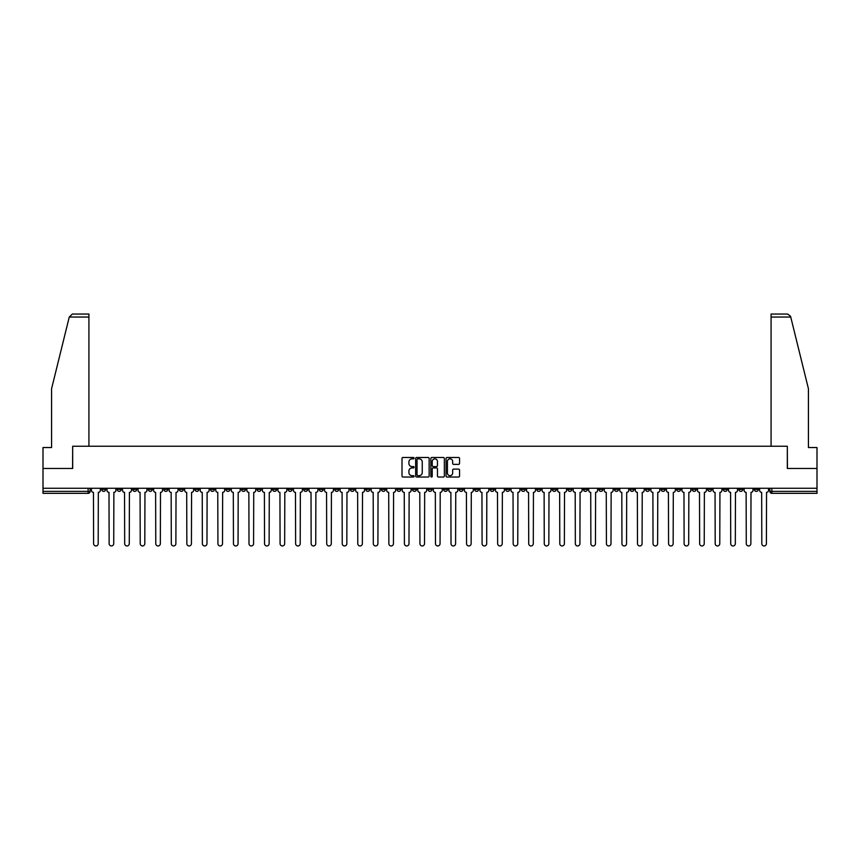 <?xml version="1.0" encoding="UTF-8"?>
<svg xmlns="http://www.w3.org/2000/svg" width="860" height="860" viewBox="0 0 860 860"><rect width="100%" height="100%" fill="white"/><g stroke="black" fill="none" stroke-linecap="round" stroke-linejoin="round"><path stroke-width="1.29" d="M414.058 458.165A0.688 0.688 0 0 0 413.38 457.477L402.985 457.477A0.978 0.978 0 0 0 402.007 458.455L402.007 476.053A0.978 0.978 0 0 0 402.985 477.031L413.38 477.031A0.688 0.688 0 0 0 414.058 476.354A0.688 0.688 0 0 0 413.38 475.666L412.037 475.666A3.128 3.128 0 0 1 408.909 472.538L408.909 471.065A3.128 3.128 0 0 1 412.037 467.937L413.38 467.937A0.688 0.688 0 0 0 414.058 467.26A0.688 0.688 0 0 0 413.38 466.571L412.037 466.571A3.128 3.128 0 0 1 408.909 463.443L408.909 461.971A3.128 3.128 0 0 1 412.037 458.842L413.38 458.842A0.688 0.688 0 0 0 414.058 458.165M723.26 488.276L723.26 489.372L727.248 489.372A1.989 1.989 0 0 1 725.259 491.361A1.989 1.989 0 0 1 723.26 489.372L723.26 488.276M661.103 489.372L661.103 488.276L661.103 489.372A1.989 1.989 0 0 0 663.092 491.361A1.989 1.989 0 0 1 661.103 489.372L665.092 489.372A1.989 1.989 0 0 1 663.092 491.361M521.246 489.372L521.246 488.276L521.246 489.372A1.989 1.989 0 0 0 523.235 491.361A1.989 1.989 0 0 1 521.246 489.372L525.234 489.372A1.989 1.989 0 0 1 523.235 491.361M490.168 488.276L490.168 489.372L494.156 489.372A1.989 1.989 0 0 1 492.156 491.361A1.989 1.989 0 0 1 490.168 489.372L490.168 488.276M474.623 489.372L474.623 488.276L474.623 489.372A1.989 1.989 0 0 0 476.623 491.361A1.989 1.989 0 0 1 474.623 489.372L478.612 489.372A1.989 1.989 0 0 1 476.623 491.361A1.989 1.989 0 0 0 478.612 489.372A1.989 1.989 0 0 1 476.623 491.361M459.089 489.372L459.089 488.276L459.089 489.372A1.989 1.989 0 0 0 461.078 491.361A1.989 1.989 0 0 1 459.089 489.372L463.067 489.372A1.989 1.989 0 0 1 461.078 491.361A1.989 1.989 0 0 0 463.067 489.372A1.989 1.989 0 0 1 461.078 491.361M412.467 489.372L412.467 488.276L412.467 489.372A1.989 1.989 0 0 0 414.456 491.361A1.989 1.989 0 0 1 412.467 489.372L416.455 489.372A1.989 1.989 0 0 1 414.456 491.361M396.933 488.276L396.933 489.372L400.91 489.372A1.989 1.989 0 0 1 398.922 491.361A1.989 1.989 0 0 1 396.933 489.372L396.933 488.276M381.388 488.276L381.388 489.372L385.377 489.372A1.989 1.989 0 0 1 383.377 491.361A1.989 1.989 0 0 1 381.388 489.372L381.388 488.276M365.844 488.276L365.844 489.372L369.832 489.372A1.989 1.989 0 0 1 367.844 491.361A1.989 1.989 0 0 1 365.844 489.372L365.844 488.276M350.31 489.372L350.31 488.276L350.31 489.372A1.989 1.989 0 0 0 352.299 491.361A1.989 1.989 0 0 1 350.31 489.372L354.298 489.372A1.989 1.989 0 0 1 352.299 491.361M319.232 488.276L319.232 489.372L323.209 489.372A1.989 1.989 0 0 1 321.221 491.361A1.989 1.989 0 0 1 319.232 489.372L319.232 488.276M303.688 489.372L303.688 488.276L303.688 489.372A1.989 1.989 0 0 0 305.687 491.361A1.989 1.989 0 0 1 303.688 489.372L307.676 489.372A1.989 1.989 0 0 1 305.687 491.361M132.752 488.276L132.752 489.372L136.74 489.372A1.989 1.989 0 0 1 134.74 491.361A1.989 1.989 0 0 1 132.752 489.372L132.752 488.276M458.573 464.368A0.978 0.978 0 0 0 459.552 463.389L459.552 458.455A0.978 0.978 0 0 0 458.573 457.477L447.039 457.477A0.978 0.978 0 0 0 446.06 458.455L446.06 476.053A0.978 0.978 0 0 0 447.039 477.031L458.573 477.031A0.978 0.978 0 0 0 459.552 476.053L459.552 470.087A0.978 0.978 0 0 0 458.573 469.108L453.639 469.108A0.978 0.978 0 0 0 452.661 470.087L452.661 473.054A2.612 2.612 0 0 1 450.049 475.666A2.612 2.612 0 0 1 447.426 473.054L447.426 461.465A2.612 2.612 0 0 1 450.049 458.842A2.612 2.612 0 0 1 452.661 461.465L452.661 463.389A0.978 0.978 0 0 0 453.639 464.368L458.573 464.368M69.262 317.039L72.337 314.05L88.924 314.05L88.924 317.039L69.262 317.039L51.568 388.763L51.568 447.533L43 447.533L43 468.453L72.681 468.453L72.681 446.233L787.319 446.233L787.319 468.453L817 468.453L817 488.276L43 488.276L43 491.361L90.117 491.361L90.117 488.276L90.117 491.361A1.989 1.989 0 0 1 88.129 493.35L43 493.35L43 491.361M43 468.453L43 488.276M429.14 458.455A0.978 0.978 0 0 0 428.162 457.477L416.627 457.477A0.978 0.978 0 0 0 415.649 458.455L415.649 476.053A0.978 0.978 0 0 0 416.627 477.031L428.162 477.031A0.978 0.978 0 0 0 429.14 476.053L429.14 458.455M431.838 457.477L443.373 457.477A0.978 0.978 0 0 1 444.351 458.455L444.351 476.053A0.978 0.978 0 0 1 443.373 477.031L438.428 477.031A0.978 0.978 0 0 1 437.46 476.053L437.46 468.915A0.978 0.978 0 0 0 436.482 467.937L433.204 467.937A0.978 0.978 0 0 0 432.225 468.915L432.225 476.354A0.688 0.688 0 0 1 431.537 477.031A0.688 0.688 0 0 1 430.86 476.354L430.86 458.455A0.978 0.978 0 0 1 431.838 457.477M769.883 488.276L769.883 491.361L817 491.361L817 493.35L771.871 493.35A1.989 1.989 0 0 1 769.883 491.361M817 488.276L817 491.361M758.326 488.276L758.326 489.372A1.989 1.989 0 0 1 756.338 491.361A1.989 1.989 0 0 1 754.338 489.372L758.326 489.372M754.338 488.276L754.338 489.372M742.793 488.276L742.793 489.372A1.989 1.989 0 0 1 740.793 491.361A1.989 1.989 0 0 1 738.804 489.372L742.793 489.372M738.804 488.276L738.804 489.372M727.248 488.276L727.248 489.372A1.989 1.989 0 0 1 725.259 491.361A1.989 1.989 0 0 0 727.248 489.372M711.704 488.276L711.704 489.372A1.989 1.989 0 0 1 709.715 491.361A1.989 1.989 0 0 1 707.726 489.372L711.704 489.372M707.726 488.276L707.726 489.372M696.17 488.276L696.17 489.372A1.989 1.989 0 0 1 694.181 491.361A1.989 1.989 0 0 1 692.182 489.372A1.989 1.989 0 0 0 694.181 491.361M692.182 488.276L692.182 489.372L696.17 489.372M680.625 488.276L680.625 489.372A1.989 1.989 0 0 1 678.637 491.361A1.989 1.989 0 0 1 676.648 489.372A1.989 1.989 0 0 0 678.637 491.361M676.648 488.276L676.648 489.372L680.625 489.372M665.092 488.276L665.092 489.372M649.547 488.276L649.547 489.372A1.989 1.989 0 0 1 647.558 491.361A1.989 1.989 0 0 1 645.57 489.372A1.989 1.989 0 0 0 647.558 491.361M645.57 488.276L645.57 489.372L649.547 489.372M634.013 488.276L634.013 489.372A1.989 1.989 0 0 1 632.014 491.361A1.989 1.989 0 0 1 630.025 489.372L634.013 489.372M630.025 488.276L630.025 489.372M618.469 488.276L618.469 489.372A1.989 1.989 0 0 1 616.48 491.361A1.989 1.989 0 0 1 614.481 489.372A1.989 1.989 0 0 0 616.48 491.361M614.481 488.276L614.481 489.372L618.469 489.372M602.924 488.276L602.924 489.372A1.989 1.989 0 0 1 600.936 491.361A1.989 1.989 0 0 1 598.947 489.372L602.924 489.372M598.947 488.276L598.947 489.372M587.391 488.276L587.391 489.372A1.989 1.989 0 0 1 585.402 491.361A1.989 1.989 0 0 1 583.403 489.372L587.391 489.372A1.989 1.989 0 0 1 585.402 491.361A1.989 1.989 0 0 0 587.391 489.372M583.403 488.276L583.403 489.372M571.846 488.276L571.846 489.372A1.989 1.989 0 0 1 569.857 491.361A1.989 1.989 0 0 1 567.869 489.372A1.989 1.989 0 0 0 569.857 491.361M567.869 488.276L567.869 489.372L571.846 489.372M556.312 488.276L556.312 489.372A1.989 1.989 0 0 1 554.313 491.361A1.989 1.989 0 0 1 552.324 489.372L556.312 489.372M552.324 488.276L552.324 489.372M540.768 488.276L540.768 489.372A1.989 1.989 0 0 1 538.779 491.361A1.989 1.989 0 0 1 536.79 489.372A1.989 1.989 0 0 0 538.779 491.361M536.79 488.276L536.79 489.372L540.768 489.372M525.234 488.276L525.234 489.372M509.69 488.276L509.69 489.372A1.989 1.989 0 0 1 507.701 491.361A1.989 1.989 0 0 1 505.702 489.372L509.69 489.372A1.989 1.989 0 0 1 507.701 491.361A1.989 1.989 0 0 0 509.69 489.372L509.69 488.276M505.702 488.276L505.702 489.372M494.156 488.276L494.156 489.372A1.989 1.989 0 0 1 492.156 491.361A1.989 1.989 0 0 0 494.156 489.372L494.156 488.276M478.612 488.276L478.612 489.372L478.612 488.276M463.067 488.276L463.067 489.372M447.533 488.276L447.533 489.372A1.989 1.989 0 0 1 445.544 491.361A1.989 1.989 0 0 1 443.545 489.372L447.533 489.372A1.989 1.989 0 0 1 445.544 491.361A1.989 1.989 0 0 0 447.533 489.372M443.545 488.276L443.545 489.372M431.989 488.276L431.989 489.372A1.989 1.989 0 0 1 430 491.361A1.989 1.989 0 0 1 428.011 489.372A1.989 1.989 0 0 0 430 491.361A1.989 1.989 0 0 0 431.989 489.372A1.989 1.989 0 0 1 430 491.361M428.011 488.276L428.011 489.372L431.989 489.372M416.455 488.276L416.455 489.372L416.455 488.276M400.91 488.276L400.91 489.372L400.91 488.276M385.377 488.276L385.377 489.372A1.989 1.989 0 0 1 383.377 491.361A1.989 1.989 0 0 0 385.377 489.372L385.377 488.276M369.832 488.276L369.832 489.372L369.832 488.276M354.298 488.276L354.298 489.372L354.298 488.276M338.754 488.276L338.754 489.372A1.989 1.989 0 0 1 336.765 491.361A1.989 1.989 0 0 1 334.766 489.372A1.989 1.989 0 0 0 336.765 491.361A1.989 1.989 0 0 0 338.754 489.372A1.989 1.989 0 0 1 336.765 491.361M334.766 488.276L334.766 489.372L338.754 489.372M323.209 488.276L323.209 489.372A1.989 1.989 0 0 1 321.221 491.361A1.989 1.989 0 0 0 323.209 489.372L323.209 488.276M307.676 488.276L307.676 489.372M292.131 488.276L292.131 489.372A1.989 1.989 0 0 1 290.142 491.361A1.989 1.989 0 0 1 288.154 489.372L292.131 489.372M288.154 488.276L288.154 489.372M276.598 488.276L276.598 489.372A1.989 1.989 0 0 1 274.598 491.361A1.989 1.989 0 0 1 272.609 489.372L276.598 489.372M272.609 488.276L272.609 489.372M261.053 488.276L261.053 489.372A1.989 1.989 0 0 1 259.064 491.361A1.989 1.989 0 0 1 257.075 489.372L261.053 489.372M257.075 488.276L257.075 489.372M245.519 488.276L245.519 489.372A1.989 1.989 0 0 1 243.52 491.361A1.989 1.989 0 0 1 241.531 489.372L245.519 489.372L245.519 488.276M241.531 488.276L241.531 489.372M229.975 488.276L229.975 489.372A1.989 1.989 0 0 1 227.986 491.361A1.989 1.989 0 0 1 225.986 489.372L229.975 489.372M225.986 488.276L225.986 489.372M214.43 488.276L214.43 489.372A1.989 1.989 0 0 1 212.441 491.361A1.989 1.989 0 0 1 210.453 489.372L214.43 489.372M210.453 488.276L210.453 489.372M198.897 488.276L198.897 489.372A1.989 1.989 0 0 1 196.908 491.361A1.989 1.989 0 0 1 194.908 489.372L198.897 489.372M194.908 488.276L194.908 489.372M183.352 488.276L183.352 489.372A1.989 1.989 0 0 1 181.363 491.361A1.989 1.989 0 0 1 179.375 489.372L183.352 489.372M179.375 488.276L179.375 489.372M167.818 488.276L167.818 489.372A1.989 1.989 0 0 1 165.819 491.361A1.989 1.989 0 0 1 163.83 489.372A1.989 1.989 0 0 0 165.819 491.361M163.83 488.276L163.83 489.372L167.818 489.372M152.274 488.276L152.274 489.372A1.989 1.989 0 0 1 150.285 491.361A1.989 1.989 0 0 1 148.296 489.372L152.274 489.372M148.296 488.276L148.296 489.372M136.74 488.276L136.74 489.372A1.989 1.989 0 0 1 134.74 491.361A1.989 1.989 0 0 0 136.74 489.372M121.195 488.276L121.195 489.372A1.989 1.989 0 0 1 119.207 491.361A1.989 1.989 0 0 1 117.207 489.372A1.989 1.989 0 0 0 119.207 491.361A1.989 1.989 0 0 0 121.195 489.372A1.989 1.989 0 0 1 119.207 491.361M117.207 488.276L117.207 489.372L121.195 489.372M105.662 488.276L105.662 489.372A1.989 1.989 0 0 1 103.662 491.361A1.989 1.989 0 0 1 101.673 489.372L105.662 489.372L105.662 488.276M101.673 488.276L101.673 489.372M88.129 493.35A1.989 1.989 0 0 0 90.117 491.361A1.989 1.989 0 0 1 88.129 493.35L88.129 488.276M417.702 458.842A0.688 0.688 0 0 0 417.025 459.53L417.025 474.978A0.688 0.688 0 0 0 417.702 475.666L419.121 475.666A3.128 3.128 0 0 0 422.249 472.538L422.249 461.971A3.128 3.128 0 0 0 419.121 458.842L417.702 458.842M437.46 461.508A2.612 2.612 0 0 0 434.837 458.896A2.612 2.612 0 0 0 432.225 461.508L432.225 465.593A0.978 0.978 0 0 0 433.204 466.571L436.482 466.571A0.978 0.978 0 0 0 437.46 465.593L437.46 461.508M91.461 488.276L91.461 490.361A1.989 1.989 0 0 0 93.45 492.361L93.6 543.66A2.29 2.29 0 0 0 95.89 545.949A2.29 2.29 0 0 0 98.191 543.66L98.33 492.361A1.989 1.989 0 0 0 100.33 490.361L100.33 488.276M107.005 488.276L107.005 490.361A1.989 1.989 0 0 0 108.994 492.361L109.145 543.66A2.29 2.29 0 0 0 111.434 545.949A2.29 2.29 0 0 0 113.724 543.66L113.875 492.361A1.989 1.989 0 0 0 115.864 490.361L115.864 488.276M122.539 488.276L122.539 490.361A1.989 1.989 0 0 0 124.539 492.361L124.678 543.66A2.29 2.29 0 0 0 126.979 545.949A2.29 2.29 0 0 0 129.269 543.66L129.419 492.361A1.989 1.989 0 0 0 131.408 490.361L131.408 488.276M88.924 446.233L88.924 317.039M72.584 468.453L72.681 446.233M817 468.453L817 447.533L808.432 447.533L808.432 388.763L790.566 316.319L787.663 314.05L771.076 314.05L771.076 446.233M787.416 468.453L787.319 446.233M138.084 488.276L138.084 490.361A1.989 1.989 0 0 0 140.073 492.361L140.223 543.66A2.29 2.29 0 0 0 142.513 545.949A2.29 2.29 0 0 0 144.802 543.66L144.953 492.361A1.989 1.989 0 0 0 146.942 490.361L146.942 488.276M153.618 488.276L153.618 490.361A1.989 1.989 0 0 0 155.617 492.361L155.768 543.66A2.29 2.29 0 0 0 158.057 545.949A2.29 2.29 0 0 0 160.347 543.66L160.498 492.361A1.989 1.989 0 0 0 162.486 490.361L162.486 488.276M169.162 488.276L169.162 490.361A1.989 1.989 0 0 0 171.151 492.361L171.301 543.66A2.29 2.29 0 0 0 173.591 545.949A2.29 2.29 0 0 0 175.881 543.66L176.031 492.361A1.989 1.989 0 0 0 178.031 490.361L178.031 488.276M184.696 488.276L184.696 490.361A1.989 1.989 0 0 0 186.695 492.361L186.846 543.66A2.29 2.29 0 0 0 189.135 545.949A2.29 2.29 0 0 0 191.425 543.66L191.576 492.361A1.989 1.989 0 0 0 193.564 490.361L193.564 488.276M200.24 488.276L200.24 490.361A1.989 1.989 0 0 0 202.229 492.361L202.379 543.66A2.29 2.29 0 0 0 204.669 545.949A2.29 2.29 0 0 0 206.97 543.66L207.109 492.361A1.989 1.989 0 0 0 209.109 490.361L209.109 488.276M215.785 488.276L215.785 490.361A1.989 1.989 0 0 0 217.774 492.361L217.924 543.66A2.29 2.29 0 0 0 220.214 545.949A2.29 2.29 0 0 0 222.503 543.66L222.654 492.361A1.989 1.989 0 0 0 224.643 490.361L224.643 488.276M231.319 488.276L231.319 490.361A1.989 1.989 0 0 0 233.307 492.361L233.458 543.66A2.29 2.29 0 0 0 235.758 545.949A2.29 2.29 0 0 0 238.048 543.66L238.198 492.361A1.989 1.989 0 0 0 240.187 490.361L240.187 488.276M246.863 488.276L246.863 490.361A1.989 1.989 0 0 0 248.852 492.361L249.002 543.66A2.29 2.29 0 0 0 251.292 545.949A2.29 2.29 0 0 0 253.582 543.66L253.732 492.361A1.989 1.989 0 0 0 255.721 490.361L255.721 488.276M262.397 488.276L262.397 490.361A1.989 1.989 0 0 0 264.396 492.361L264.536 543.66A2.29 2.29 0 0 0 266.837 545.949A2.29 2.29 0 0 0 269.126 543.66L269.277 492.361A1.989 1.989 0 0 0 271.265 490.361L271.265 488.276M277.941 488.276L277.941 490.361A1.989 1.989 0 0 0 279.93 492.361L280.081 543.66A2.29 2.29 0 0 0 282.37 545.949A2.29 2.29 0 0 0 284.66 543.66L284.81 492.361A1.989 1.989 0 0 0 286.81 490.361L286.81 488.276M293.475 488.276L293.475 490.361A1.989 1.989 0 0 0 295.474 492.361L295.625 543.66A2.29 2.29 0 0 0 297.915 545.949A2.29 2.29 0 0 0 300.204 543.66L300.355 492.361A1.989 1.989 0 0 0 302.344 490.361L302.344 488.276M309.019 488.276L309.019 490.361A1.989 1.989 0 0 0 311.008 492.361L311.159 543.66A2.29 2.29 0 0 0 313.448 545.949A2.29 2.29 0 0 0 315.738 543.66L315.889 492.361A1.989 1.989 0 0 0 317.888 490.361L317.888 488.276M324.564 488.276L324.564 490.361A1.989 1.989 0 0 0 326.553 492.361L326.703 543.66A2.29 2.29 0 0 0 328.993 545.949A2.29 2.29 0 0 0 331.283 543.66L331.433 492.361A1.989 1.989 0 0 0 333.422 490.361L333.422 488.276M340.098 488.276L340.098 490.361A1.989 1.989 0 0 0 342.087 492.361L342.237 543.66A2.29 2.29 0 0 0 344.527 545.949A2.29 2.29 0 0 0 346.827 543.66L346.967 492.361A1.989 1.989 0 0 0 348.966 490.361L348.966 488.276M355.642 488.276L355.642 490.361A1.989 1.989 0 0 0 357.631 492.361L357.781 543.66A2.29 2.29 0 0 0 360.071 545.949A2.29 2.29 0 0 0 362.361 543.66L362.512 492.361A1.989 1.989 0 0 0 364.5 490.361L364.5 488.276M371.176 488.276L371.176 490.361A1.989 1.989 0 0 0 373.175 492.361L373.315 543.66A2.29 2.29 0 0 0 375.616 545.949A2.29 2.29 0 0 0 377.906 543.66L378.056 492.361A1.989 1.989 0 0 0 380.045 490.361L380.045 488.276M386.721 488.276L386.721 490.361A1.989 1.989 0 0 0 388.709 492.361L388.86 543.66A2.29 2.29 0 0 0 391.149 545.949A2.29 2.29 0 0 0 393.439 543.66L393.59 492.361A1.989 1.989 0 0 0 395.579 490.361L395.579 488.276M402.254 488.276L402.254 490.361A1.989 1.989 0 0 0 404.254 492.361L404.404 543.66A2.29 2.29 0 0 0 406.694 545.949A2.29 2.29 0 0 0 408.984 543.66L409.134 492.361A1.989 1.989 0 0 0 411.123 490.361L411.123 488.276M417.799 488.276L417.799 490.361A1.989 1.989 0 0 0 419.787 492.361L419.938 543.66A2.29 2.29 0 0 0 422.228 545.949A2.29 2.29 0 0 0 424.517 543.66L424.668 492.361A1.989 1.989 0 0 0 426.667 490.361L426.667 488.276M433.332 488.276L433.332 490.361A1.989 1.989 0 0 0 435.332 492.361L435.483 543.66A2.29 2.29 0 0 0 437.772 545.949A2.29 2.29 0 0 0 440.062 543.66L440.212 492.361A1.989 1.989 0 0 0 442.201 490.361L442.201 488.276M448.877 488.276L448.877 490.361A1.989 1.989 0 0 0 450.866 492.361L451.016 543.66A2.29 2.29 0 0 0 453.306 545.949A2.29 2.29 0 0 0 455.596 543.66L455.746 492.361A1.989 1.989 0 0 0 457.746 490.361L457.746 488.276M464.421 488.276L464.421 490.361A1.989 1.989 0 0 0 466.41 492.361L466.561 543.66A2.29 2.29 0 0 0 468.85 545.949A2.29 2.29 0 0 0 471.14 543.66L471.291 492.361A1.989 1.989 0 0 0 473.279 490.361L473.279 488.276M479.955 488.276L479.955 490.361A1.989 1.989 0 0 0 481.944 492.361L482.094 543.66A2.29 2.29 0 0 0 484.384 545.949A2.29 2.29 0 0 0 486.685 543.66L486.825 492.361A1.989 1.989 0 0 0 488.824 490.361L488.824 488.276M495.5 488.276L495.5 490.361A1.989 1.989 0 0 0 497.488 492.361L497.639 543.66A2.29 2.29 0 0 0 499.929 545.949A2.29 2.29 0 0 0 502.219 543.66L502.369 492.361A1.989 1.989 0 0 0 504.358 490.361L504.358 488.276M511.033 488.276L511.033 490.361A1.989 1.989 0 0 0 513.033 492.361L513.173 543.66A2.29 2.29 0 0 0 515.473 545.949A2.29 2.29 0 0 0 517.763 543.66L517.913 492.361A1.989 1.989 0 0 0 519.902 490.361L519.902 488.276M526.578 488.276L526.578 490.361A1.989 1.989 0 0 0 528.567 492.361L528.717 543.66A2.29 2.29 0 0 0 531.007 545.949A2.29 2.29 0 0 0 533.297 543.66L533.447 492.361A1.989 1.989 0 0 0 535.436 490.361L535.436 488.276M542.112 488.276L542.112 490.361A1.989 1.989 0 0 0 544.111 492.361L544.262 543.66A2.29 2.29 0 0 0 546.552 545.949A2.29 2.29 0 0 0 548.841 543.66L548.992 492.361A1.989 1.989 0 0 0 550.98 490.361L550.98 488.276M557.656 488.276L557.656 490.361A1.989 1.989 0 0 0 559.645 492.361L559.795 543.66A2.29 2.29 0 0 0 562.085 545.949A2.29 2.29 0 0 0 564.375 543.66L564.525 492.361A1.989 1.989 0 0 0 566.525 490.361L566.525 488.276M573.19 488.276L573.19 490.361A1.989 1.989 0 0 0 575.189 492.361L575.34 543.66A2.29 2.29 0 0 0 577.63 545.949A2.29 2.29 0 0 0 579.919 543.66L580.07 492.361A1.989 1.989 0 0 0 582.059 490.361L582.059 488.276M588.734 488.276L588.734 490.361A1.989 1.989 0 0 0 590.723 492.361L590.874 543.66A2.29 2.29 0 0 0 593.163 545.949A2.29 2.29 0 0 0 595.464 543.66L595.604 492.361A1.989 1.989 0 0 0 597.603 490.361L597.603 488.276M604.279 488.276L604.279 490.361A1.989 1.989 0 0 0 606.268 492.361L606.418 543.66A2.29 2.29 0 0 0 608.708 545.949A2.29 2.29 0 0 0 610.998 543.66L611.148 492.361A1.989 1.989 0 0 0 613.137 490.361L613.137 488.276M619.813 488.276L619.813 490.361A1.989 1.989 0 0 0 621.801 492.361L621.952 543.66A2.29 2.29 0 0 0 624.242 545.949A2.29 2.29 0 0 0 626.542 543.66L626.693 492.361A1.989 1.989 0 0 0 628.682 490.361L628.682 488.276M635.357 488.276L635.357 490.361A1.989 1.989 0 0 0 637.346 492.361L637.496 543.66A2.29 2.29 0 0 0 639.786 545.949A2.29 2.29 0 0 0 642.076 543.66L642.226 492.361A1.989 1.989 0 0 0 644.215 490.361L644.215 488.276M650.891 488.276L650.891 490.361A1.989 1.989 0 0 0 652.89 492.361L653.03 543.66A2.29 2.29 0 0 0 655.331 545.949A2.29 2.29 0 0 0 657.62 543.66L657.771 492.361A1.989 1.989 0 0 0 659.76 490.361L659.76 488.276M666.436 488.276L666.436 490.361A1.989 1.989 0 0 0 668.424 492.361L668.575 543.66A2.29 2.29 0 0 0 670.864 545.949A2.29 2.29 0 0 0 673.154 543.66L673.305 492.361A1.989 1.989 0 0 0 675.304 490.361L675.304 488.276M681.969 488.276L681.969 490.361A1.989 1.989 0 0 0 683.969 492.361L684.119 543.66A2.29 2.29 0 0 0 686.409 545.949A2.29 2.29 0 0 0 688.699 543.66L688.849 492.361A1.989 1.989 0 0 0 690.838 490.361L690.838 488.276M697.514 488.276L697.514 490.361A1.989 1.989 0 0 0 699.503 492.361L699.653 543.66A2.29 2.29 0 0 0 701.943 545.949A2.29 2.29 0 0 0 704.232 543.66L704.383 492.361A1.989 1.989 0 0 0 706.383 490.361L706.383 488.276M713.058 488.276L713.058 490.361A1.989 1.989 0 0 0 715.047 492.361L715.197 543.66A2.29 2.29 0 0 0 717.487 545.949A2.29 2.29 0 0 0 719.777 543.66L719.928 492.361A1.989 1.989 0 0 0 721.916 490.361L721.916 488.276M728.592 488.276L728.592 490.361A1.989 1.989 0 0 0 730.581 492.361L730.731 543.66A2.29 2.29 0 0 0 733.021 545.949A2.29 2.29 0 0 0 735.321 543.66L735.461 492.361A1.989 1.989 0 0 0 737.461 490.361L737.461 488.276M744.136 488.276L744.136 490.361A1.989 1.989 0 0 0 746.125 492.361L746.276 543.66A2.29 2.29 0 0 0 748.566 545.949A2.29 2.29 0 0 0 750.855 543.66L751.006 492.361A1.989 1.989 0 0 0 752.995 490.361L752.995 488.276M759.67 488.276L759.67 490.361A1.989 1.989 0 0 0 761.67 492.361L761.809 543.66A2.29 2.29 0 0 0 764.11 545.949A2.29 2.29 0 0 0 766.4 543.66L766.55 492.361A1.989 1.989 0 0 0 768.539 490.361L768.539 488.276M771.871 488.276L771.871 493.35M790.738 317.039L771.076 317.039"/></g></svg>
